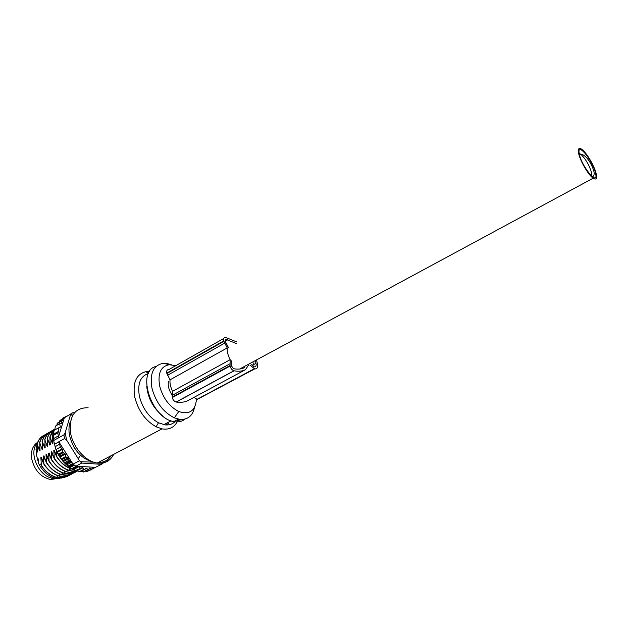 <?xml version="1.0" encoding="UTF-8"?>
<svg xmlns="http://www.w3.org/2000/svg" width="628" height="628" viewBox="0 0 628 628"><rect width="100%" height="100%" fill="white"/><g stroke="black" fill="none" stroke-linecap="round" stroke-linejoin="round"><path stroke-width="0.94" d="M156.144 366.407C136.103 370.606 151.042 418.421 173.799 421.576L175.275 421.804C179.137 422.204 182.403 421.286 185.064 419.057M74.379 465.16L70.053 467.475L69.261 466.949L73.617 464.618M80.313 471.73L79.418 471.652L84.113 469.179L84.992 469.32L85.84 468.284L86.633 468.331L85.172 469.1M80.996 468.457L76.428 470.874L75.533 470.553L82.441 467.515L82.967 467.821L77.118 470.553M89.828 467.97L89.184 468.574M52.556 439.474L52.407 443.619L52.925 443.321L52.407 435.589L53.827 432.174M49.965 440.958L49.816 445.071L50.334 444.781L49.816 437.057L54.879 429.167M47.383 442.434L47.226 446.516L47.744 446.225L47.438 438.407C48.67 433.877 51.135 430.8 54.824 429.175M44.808 443.902L44.651 447.96L45.169 447.67L44.871 439.859C46.103 435.337 48.568 432.268 52.265 430.627M42.249 445.37L42.092 449.397L42.602 449.106L42.312 441.311C43.552 436.798 46.017 433.72 49.714 432.08M39.697 446.822L39.54 450.825L40.043 450.535L39.76 442.756C41.008 438.25 43.481 435.173 47.178 433.532M148.412 373.527C140.334 376.196 137.32 383.763 139.369 396.205C142.525 408.412 148.891 417.267 158.46 422.793L165.148 424.889C169.073 425.274 172.323 424.23 174.914 421.757M177.897 420.328C174.867 427.189 169.576 430.039 162.016 428.869L156.097 426.789C145.39 420.658 138.286 410.775 134.777 397.139C132.5 382.805 136.127 374.327 145.665 371.721L149.495 371.548M106.579 458.095L102.843 460.065M70.603 421.011C68.884 425.117 68.515 429.874 69.48 435.283C73.303 449.876 81.169 458.77 93.101 461.965M100.127 461.494L103.871 459.523M194.609 407.156C192.749 415.807 187.835 419.881 179.859 419.386L174.286 417.84C163.225 412.196 155.775 402.273 151.945 388.073C149.582 373.252 153.452 365.001 163.539 363.314L167.142 363.518L171.303 364.735M196.509 399.196C195.308 410.924 189.397 415.03 178.776 411.521C169.325 406.638 162.95 398.121 159.645 385.969C157.565 373.275 160.831 366.187 169.434 364.711L175.628 365.747M79.481 460.709L73.029 464.171L75.933 466.164L81.742 463.064L79.481 460.709L66.552 439.985L64.574 438.525L63.891 434.874L53.615 440.526L53.506 438.666L58.365 435.926L57.815 432.92L53.372 435.44L53.506 438.666M80.855 461.713L93.745 462.184M73.978 447.112L75.093 448.894M62.682 472.86L62.47 473.284M57.038 478.567L50.538 479.502C40.883 477.311 34.611 470.474 31.738 458.99C30.662 451.14 32.648 445.558 37.696 442.261M55.021 478.175L54.573 478.175M37.468 442.866C27.852 452.301 38.952 477.359 53.231 478.261L55.711 478.34M37.154 448.274L36.989 452.246L37.499 451.964L37.217 444.192C38.473 439.694 40.946 436.617 44.643 434.969M53.851 431.852L52.407 435.589M56.073 449.923L61.128 459.013L65.752 456.493L65.312 454.115L59.809 457.129L62.596 460.858L68.083 457.883L66.38 457.286L61.732 459.822M64.386 462.797L65.202 463.597M65.799 464.147L66.678 464.908M69.394 466.934L70.155 467.42M73.099 468.998L73.939 469.359M77.165 470.388L77.841 470.529M94.687 467.75L90.008 470.207L94.687 467.75L92.724 467.193L92.23 468.786L87.174 471.518L91.453 469.006L90.11 468.08M85.471 471.165L86.766 471.463M84.05 471.911L83.202 471.958L87.889 469.485L86.633 468.331M81.224 471.243L83.202 471.958M77.487 470.717L79.418 471.652M80.219 468.064L79.23 466.541L73.751 469.454L75.533 470.553M73.751 469.454L72.934 469.085L78.17 466.298M79.23 466.541L78.123 466.298L72.934 469.085M72.534 469.187L71.647 468.692L76.333 466.188L77.228 466.683M70.053 467.475L71.647 468.692M71.757 462.177L66.623 464.94L69.261 466.949M66.623 464.94L65.767 464.163L71.168 461.25M73.029 464.171L71.145 461.203L69.755 461.117L69.017 460.293L68.711 458.675L63.255 461.627L65.767 464.163L71.184 461.274M63.255 461.627L62.596 460.858M59.809 457.129L59.307 456.352L64.77 453.361L63.279 452.607L58.616 455.167L59.307 456.352M58.616 455.167L58.168 454.358L62.737 451.854L62.298 449.452L57.117 452.317L58.168 454.358M57.117 452.317L56.858 451.768L62.031 448.918L60.414 447.097L55.939 449.577L56.858 451.768M53.615 440.526L55.939 449.577M43.348 435.628C40.239 437.394 38.127 440.291 37.021 444.302M45.868 434.184C42.767 435.958 40.663 438.846 39.556 442.866M48.403 432.739C45.302 434.505 43.206 437.402 42.107 441.421M50.947 431.287C47.854 433.053 45.758 435.95 44.666 439.969M53.506 429.835C50.413 431.593 48.325 434.49 47.241 438.517M54.887 429.128L51.779 432.457L49.816 437.057M94.867 467.805L95.377 467.358L93.651 467.248M71.239 474.36L65.391 476.495L59.299 476.016C53.137 474.211 48.011 470.16 43.921 463.849L43.725 463.959C48.568 471.29 54.534 475.506 61.607 476.605L64.072 476.691L69.975 475.106M73.829 472.986L67.981 475.129L61.74 474.595C55.641 472.758 50.562 468.7 46.503 462.436L46.299 462.546C51.158 469.893 57.124 474.124 64.197 475.223L66.796 475.317L72.565 473.74M76.428 471.612L70.587 473.748L64.197 473.174C58.153 471.29 53.113 467.24 49.094 461.015L48.89 461.125C53.757 468.488 59.723 472.735 66.796 473.85L69.527 473.936L75.156 472.366M77.896 470.914L69.614 472.35L66.662 471.738C60.673 469.815 55.68 465.764 51.692 459.594L51.488 459.704C56.363 467.083 62.337 471.338 69.41 472.46L72.275 472.539L77.762 470.984M77.44 470.694L72.228 470.961L69.135 470.301C63.2 468.339 58.255 464.288 54.298 458.157L54.094 458.275C58.977 465.67 64.959 469.932 72.024 471.071L77.519 470.733M71.678 468.708L71.623 468.857C65.744 466.855 60.845 462.812 56.92 456.721L56.716 456.839C61.371 463.943 67.11 468.182 73.931 469.571M73.594 469.359L72.667 469.147M58.106 437.999L58.365 435.926M53.372 435.44L53.718 434.089L58.93 431.138L58.341 427.951L53.977 430.439L53.718 434.089M57.815 432.92L58.93 431.138M58.341 427.951L60.335 427.142L59.691 423.688L55.382 426.153L54.762 429.992M59.691 423.688L61.67 423.288L61.725 421.011L62.211 420.32L63.546 420.454L64.362 417.801L72.872 412.682L74.504 412.769M56.716 425.392L57.627 422.95L61.764 420.579M63.035 420.407L63.679 420.03M59.103 422.102L60.1 420.368L64.174 418.036M62.345 419.08L62.847 418.107L67.384 415.838M73.115 414.676L71.977 415.328M89.372 468.205L88.736 469.446L83.728 472.075M84.113 469.179L82.967 467.821M68.711 458.675L68.083 457.883M60.414 447.097L58.789 441.759L64.574 438.525M54.981 446.783L59.864 444.067M54.314 444.389L58.812 441.877M70.085 461.839L71.105 462.53M67.212 463.385L68.264 464.061M74.999 466.902L76.365 467.146M76.538 467.169L77.888 467.263M68.656 475.726L62.808 477.861L56.858 477.429C50.648 475.671 45.475 471.612 41.354 465.254L41.158 465.364C45.993 472.688 51.951 476.888 59.032 477.971L61.356 478.065L67.4 476.464M41.158 465.364L40.616 464.037M57.847 476.103L57.336 476.04M56.653 451.312L56.92 456.721M59.778 478.685L54.691 478.089C47.924 475.969 42.602 471.157 38.716 463.637L36.762 456.085L36.008 449.075L37.028 444.993M38.308 458.942L38.716 463.637M50.02 436.939L52.407 443.619M47.438 438.407L49.816 445.071M44.871 439.859L47.226 446.516M42.312 441.311L44.651 447.96M39.76 442.756L42.092 449.397M37.217 444.192L39.54 450.825M36.989 452.246L36.008 449.075M43.725 463.959L41.377 457.239L40.859 457.522L41.354 465.254M46.299 462.546L43.936 455.818L43.426 456.101L43.921 463.849M48.89 461.125L46.511 454.389L46.001 454.68L46.503 462.436M51.488 459.704L49.102 452.961L48.584 453.243L49.094 461.015M54.094 458.275L51.692 451.516L51.174 451.807L51.692 459.594M56.716 456.839L54.298 450.072L53.78 450.362L54.298 458.157M52.611 435.471L53.427 437.457M72.44 412.934L64.362 417.801L64.127 418.586M58.121 438.116L63.546 420.454M63.891 434.874L65.194 432.7L70.674 414.182M73.013 464.155L72.471 463.291M65.752 456.493L66.38 457.286M71.145 461.203L58.789 441.759M62.031 448.918L62.298 449.452M62.737 451.854L63.279 452.607M64.77 453.361L65.312 454.115M92.724 467.193L79.073 466.353M78.123 466.298L75.933 466.164M102.089 463.103L101.563 464.343L95.377 467.358M101.563 464.343L81.742 463.064M185.558 401.528L184.915 401.708M53.78 450.362L56.269 455.771M70.807 469.195L69.622 469.006M51.174 451.807L53.631 457.16M68.193 470.584L67.141 470.427M48.584 453.243L51.009 458.55M65.595 471.973L64.676 471.84M46.001 454.68L48.395 459.924M62.996 473.355L62.219 473.245M43.426 456.101L45.789 461.297M60.414 474.729L59.778 474.65M40.859 457.522L43.199 462.671M596.372 174.647C595.148 167.244 586.662 152.541 581.716 149.268C578.977 147.462 577.901 148.569 578.482 152.596C579.542 159.842 588.208 174.953 593.162 178.195C595.988 180.032 597.055 178.847 596.372 174.647M172.143 395.02C168.956 390.373 167.707 385.851 168.398 381.471M236.395 343.524L226.198 339.473L225.358 341.671L228.592 347.873M236.889 342.001L225.664 337.409C223.945 337.315 223.309 338.476 223.749 340.91L227.203 347.92C226.998 351.594 227.98 355.511 230.154 359.671L230.044 366.069C230.814 368.542 232.109 370.112 233.922 370.771L234.048 370.803C238.35 371.627 242.141 371.266 245.438 369.719L248.735 364.829M231.732 360.817L231.426 365.889L233.545 368.707C237.635 369.5 241.254 369.17 244.394 367.702M255.298 360.59L256.004 363.314C256.475 365.739 255.886 366.925 254.23 366.854L251.522 364.797L253.233 365.111L253.17 362.772M249.889 365.08L254.756 368.895C257.237 368.997 258.124 367.223 257.417 363.581L256.475 359.954M254.403 368.832L197.263 399.384L254.756 368.895M197.263 399.384L193.926 397.398M223.756 338.492L168.838 369.586C167.079 369.554 166.381 370.724 166.742 373.103L170.039 379.846C169.693 383.465 170.557 387.272 172.637 391.283L172.292 397.563C172.99 399.958 174.262 401.449 176.107 402.038L176.233 402.061C180.629 402.713 184.546 402.218 187.992 400.586L245.438 369.719M227.203 347.92L170.039 379.846M230.154 359.671L172.637 391.283M180.307 419.433L178.25 420.234M111.078 455.724C108.102 460.316 103.832 462.577 98.251 462.491M88.124 407.745C74.74 407.596 68.899 416.05 70.587 433.108C73.068 447.544 85.675 461.596 97.222 463.032C104.805 463.896 110.285 461.007 113.66 454.358M65.194 432.7L66.552 439.985M67.895 466.109L72.573 463.597M165.69 424.936L168.524 423.437M60.335 423.555L62.015 422.597M57.117 423.657L61.725 421.011M59.542 420.933L64.119 418.303M93.062 467.216L92.614 467.452M68.735 466.761L73.248 464.343M65.116 463.645L69.794 461.117M64.323 462.828L69.017 460.293M103.518 462.844L101.697 464.257M163.154 416.301C153.515 408.608 148.035 398.639 146.716 386.377M579.212 153.499C576.732 140.648 593.75 161.796 595.666 173.768C598.547 187.089 581.073 165.753 579.212 153.499L580.641 154.143C587.141 154.857 593.264 166.97 594.214 172.967C594.135 175.738 593.366 176.876 591.898 176.382M591.678 176.178L591.741 173.375C589.472 165.399 585.767 158.994 580.641 154.143L579.605 154.716M223.749 340.91L166.742 373.103M223.858 341.357L166.844 373.534M224.581 343.178L167.519 375.293M229.769 363.887L172.088 395.428M229.927 365.614L172.19 397.124M230.044 366.069L172.292 397.563M234.048 370.803L176.233 402.061M226.198 339.473L225.248 340.007M253.626 364.593L256.004 363.314M252.236 365.653L253.233 365.111M177.653 420.556L182.591 419.465M111.478 455.512L107.294 460.269L101.296 462.954L97.222 463.032L162.016 428.869M73.68 464.665L69.347 466.989M86.24 468.135L85.753 468.394M82.488 467.522L81.742 467.915M158.46 422.793L156.097 426.789M166.522 364.02L167.338 363.557M178.776 411.521L174.286 417.84M80.439 455.237L78.359 458.573M50.538 479.502L52.933 478.222M68.656 466.722L73.186 464.296M145.665 371.721L148.577 373.165M73.084 469.108L78.343 466.314M65.1 463.629L69.755 461.117M55.036 477.052L54.691 478.089M53.969 477.869L53.231 478.261M72.471 415.807L70.736 414.127M169.434 364.711L163.539 363.314M173.799 421.576L178.383 419.151M163.822 424.685L171.114 420.823M69.849 468.402L69.135 470.301M67.353 469.862L66.662 471.738M64.872 471.314L64.197 473.174M62.4 472.758L61.74 474.595M59.935 474.195L59.299 476.016M57.478 475.624L56.858 477.429M80.784 468.472L76.231 470.882M84.592 469.469L80.046 471.864M76.969 466.714L72.401 469.155M239.676 369.021L593.162 178.195M227.399 339.724L225.193 340.973M233.922 370.771L176.107 402.038M197.043 399.345L254.191 368.785"/></g></svg>
